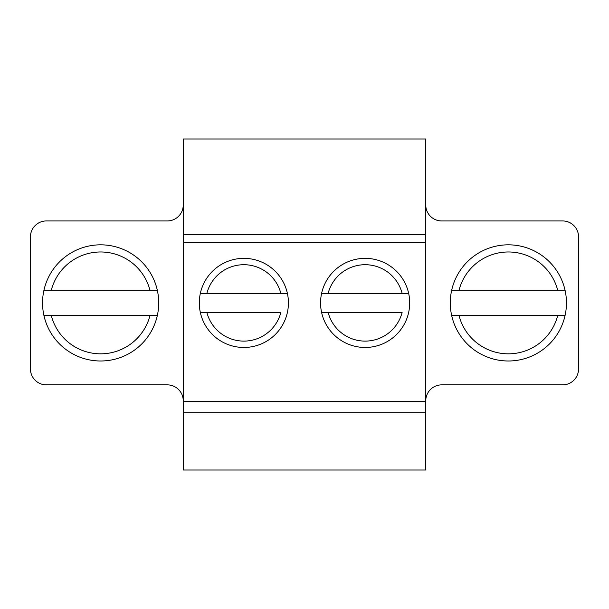 <?xml version="1.0" encoding="UTF-8"?>
<svg xmlns="http://www.w3.org/2000/svg" width="609" height="609" viewBox="0 0 609 609"><rect width="100%" height="100%" fill="white"/><g stroke="black" fill="none" stroke-linecap="round" stroke-linejoin="round"><path stroke-width="0.91" d="M183.233 400.783A15.918 15.918 0 0 0 167.315 384.865L46.368 384.865A15.918 15.918 0 0 1 30.45 368.955L30.45 236.863A15.918 15.918 0 0 1 46.368 220.945L167.315 220.945A15.918 15.918 0 0 0 183.233 205.035M425.767 400.783A15.918 15.918 0 0 1 441.685 384.865L562.632 384.865A15.918 15.918 0 0 0 578.55 368.955L578.55 236.863A15.918 15.918 0 0 0 562.632 220.945L441.685 220.945A15.918 15.918 0 0 1 425.767 205.035M566.454 302.909A58.091 58.091 0 0 1 479.321 353.212A58.091 58.091 0 0 1 479.321 252.606A58.091 58.091 0 0 1 566.454 302.909M425.767 234.396L425.767 138.989L183.233 138.989L183.233 470.011L425.767 470.011L425.767 234.396L183.233 234.396M42.546 302.909A58.091 58.091 0 0 1 129.679 252.606A58.091 58.091 0 0 1 129.679 353.212A58.091 58.091 0 0 1 42.546 302.909M320.57 302.909A44.564 44.564 0 0 1 387.415 264.321A44.564 44.564 0 0 1 387.415 341.497A44.564 44.564 0 0 1 320.57 302.909M199.303 302.909A44.564 44.564 0 0 1 266.148 264.321A44.564 44.564 0 0 1 266.148 341.497A44.564 44.564 0 0 1 199.303 302.909M425.767 412.719L183.233 412.719M425.767 242.435L183.233 242.435M425.767 401.582L183.233 401.582M206.885 312.455L280.848 312.455A38.192 38.192 0 0 1 206.885 312.455L200.338 312.455L206.885 312.455M206.885 293.363L200.338 293.363L206.885 293.363A38.192 38.192 0 0 1 280.848 293.363L206.885 293.363M287.395 293.363L280.848 293.363L287.395 293.363M328.152 312.455L402.115 312.455A38.192 38.192 0 0 1 328.152 312.455L321.605 312.455L328.152 312.455M328.152 293.363L321.605 293.363L328.152 293.363A38.192 38.192 0 0 1 402.115 293.363L328.152 293.363M408.662 293.363L402.115 293.363L408.662 293.363M43.955 315.637L157.312 315.637M157.312 290.173L43.955 290.173M451.688 315.637L565.045 315.637M565.045 290.173L451.688 290.173M149.943 315.637A50.928 50.928 0 0 1 51.323 315.637M51.323 290.173A50.928 50.928 0 0 1 149.943 290.173M557.677 315.637A50.928 50.928 0 0 1 459.057 315.637M459.057 290.173A50.928 50.928 0 0 1 557.677 290.173"/></g></svg>
